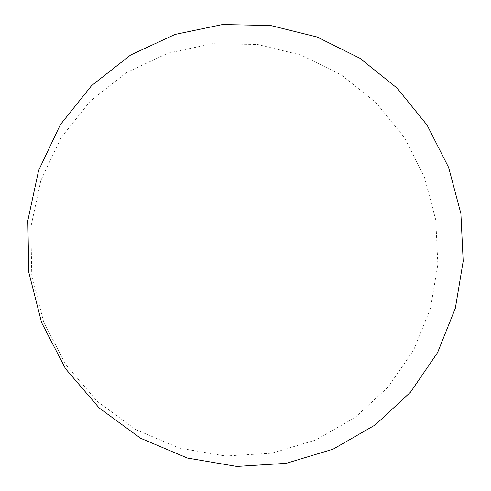 <?xml version="1.0" encoding="UTF-8"?>
<svg xmlns="http://www.w3.org/2000/svg" width="491" height="491" viewBox="0 0 491 491"><rect width="100%" height="100%" fill="white"/><g stroke="black" fill="none" stroke-linecap="round" stroke-linejoin="round"><path stroke-width="0.37" stroke-dasharray="2.46 1.84" d="M40.87 180.387L30.853 227.075L31.768 275.169L43.668 321.979L65.923 364.856L97.243 401.405L135.811 429.631L179.387 448.105L225.529 456.022L271.732 453.199L315.621 440.059L355.042 417.534L388.197 386.976L413.655 350.034L430.411 308.575L437.855 264.575L435.793 220.048L424.39 176.975L404.185 137.265L376.057 102.693L341.196 74.841L301.1 55.084L257.523 44.472L212.462 43.73L168.082 53.138L126.61 72.502L90.27 101.097L61.105 137.652L40.87 180.387"/><path stroke-width="0.74" d="M38.605 170.481L27.821 220.606L28.797 272.284L41.588 322.605L65.512 368.704L99.176 407.966L140.604 438.26L187.366 458.042L236.815 466.45L286.265 463.326L333.162 449.142L375.222 424.93L410.531 392.143L437.591 352.581L455.341 308.225L463.179 261.187L460.889 213.603L448.67 167.578L427.102 125.125L397.096 88.122L359.921 58.269L317.149 37.021L270.633 25.52L222.491 24.55L175.017 34.444L130.612 55.029L91.651 85.544L60.35 124.665L38.605 170.481"/></g></svg>
